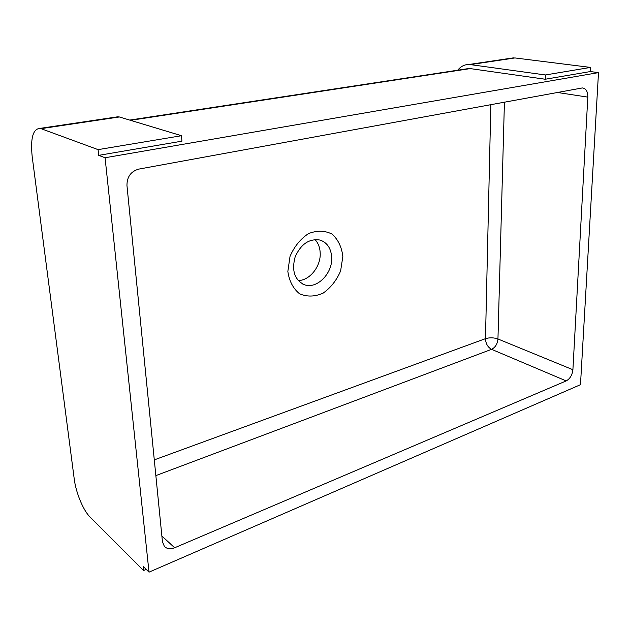 <?xml version="1.0" encoding="UTF-8"?>
<svg xmlns="http://www.w3.org/2000/svg" width="630" height="630" viewBox="0 0 630 630"><rect width="100%" height="100%" fill="white"/><g stroke="black" fill="none" stroke-linecap="round" stroke-linejoin="round"><path stroke-width="0.94" d="M465.412 69.04L470.263 68.599L545.218 79.246L545.391 74.962L590.554 67.418L514.946 57.944L470.327 64.606L545.391 74.962M98.697 155.35L181.928 141.167L181.495 135.71L98.083 149.633L98.697 155.35L105.076 157.752L598.5 72.615L580.482 384.686L149.019 572.158L105.076 157.752M545.218 79.246L590.326 71.56L598.5 72.615M114.983 117.204L119.369 116.967L41.005 128.654L39.981 128.378C32.933 128.89 30.335 138.309 32.185 156.61L74.238 479.028C75.907 492.644 83.27 510.465 90.051 517.041L143.577 570.528L143.12 566.291L149.019 572.158M587.814 97.122L572.906 369.723C572.253 375.055 570.016 378.787 566.197 380.914L174.66 547.761C170.383 549.439 166.958 548.974 164.375 546.383L162.446 541.753L126.961 185.559C126.921 176.912 130.812 171.439 138.631 169.131L582.348 87.94C586.002 88.397 587.829 91.46 587.814 97.122L557.298 92.46M41.005 128.654L98.083 149.633M509.221 58.488L514.946 57.944M590.326 71.56L590.554 67.418M342.846 256.536L340.609 270.971C336.57 280.382 330.711 287.784 323.032 293.194C314.827 296.761 307.023 296.974 299.604 293.808C293.178 288.635 289.257 281.185 287.847 271.451L290.02 256.41C294.273 246.558 300.431 238.959 308.487 233.604C316.969 230.304 324.82 230.462 332.034 234.077C338.129 239.565 341.728 247.055 342.846 256.536M331.703 257.505C331.104 248.377 327.222 242.558 320.048 240.054C309.267 238.4 300.975 243.999 295.155 256.851C291.517 270.396 294.478 279.641 304.054 284.602C316.473 289.792 332.727 273.617 331.703 257.505M298.155 280.523C309.645 280.665 320.985 266.372 320.197 252.976C319.953 247.456 318.197 242.975 314.945 239.534M143.577 570.528L146.231 569.386M119.369 116.967L181.495 135.71M470.327 64.606L468.925 64.488C464.57 64.465 460.837 66.37 457.719 70.206M470.263 68.599L130.528 120.33M504.425 102.139L497.952 338.979L572.906 369.723M566.197 380.914L491.565 349.327L155.854 475.611M161.871 536.012L174.66 547.761M154.287 459.876L485.478 338.664L490.841 104.627M497.952 338.979C493.762 337.546 489.605 337.444 485.478 338.664C485.738 343.673 487.77 347.232 491.565 349.327C495.322 347.437 497.456 343.988 497.952 338.979M302.432 283.894L304.054 284.602M129.701 120.078L469.003 68.489M39.981 128.378L118.243 116.723M468.925 64.488L513.529 57.85"/></g></svg>
